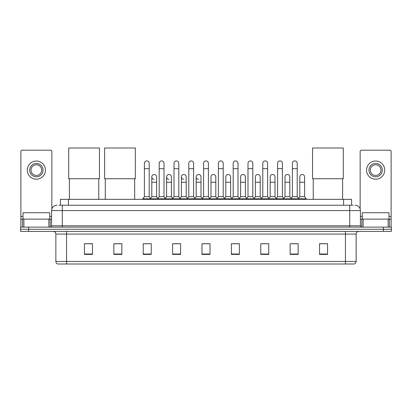 <?xml version="1.0" encoding="UTF-8"?>
<svg xmlns="http://www.w3.org/2000/svg" width="412" height="412" viewBox="0 0 412 412"><rect width="100%" height="100%" fill="white"/><g stroke="black" fill="none" stroke-linecap="round" stroke-linejoin="round"><path stroke-width="0.62" d="M60.41 205.227L60.41 199.346L351.591 199.346L351.591 205.227M58.926 205.227L353.197 205.227M58.803 205.227L62.274 205.227L62.274 210.568L51.588 210.568L51.588 225.797A1.334 1.334 0 0 1 50.254 227.13M56.933 205.227A5.341 5.341 0 0 0 51.588 210.568M355.067 205.227A5.341 5.341 0 0 1 360.412 210.568L360.412 225.797L361.746 227.13M28.613 227.13L20.6 227.13L20.6 229.268L28.613 229.268L20.6 229.268L20.6 231.405L28.613 231.405L28.613 229.268L383.387 229.268L28.613 229.268L28.613 227.13L383.387 227.13L383.387 229.268L391.4 229.268L383.387 229.268L383.387 231.405L28.613 231.405M383.387 231.405L391.4 231.405L391.4 227.13L383.387 227.13M356.138 261.435C356.061 262.712 355.422 263.567 354.212 263.999L345.452 263.999L345.452 261.435L356.138 261.435L356.138 234.078A2.673 2.673 0 0 1 358.806 231.405M345.452 263.999L57.788 263.999A2.673 2.673 0 0 1 55.862 261.435L55.862 234.078C55.708 232.456 54.817 231.565 53.194 231.405M327.55 254.405L327.55 243.719L319.537 243.719L319.537 254.405L327.55 254.405M298.164 254.405L298.164 243.719L290.151 243.719L290.151 254.405L298.164 254.405M268.779 254.405L268.779 243.719L260.765 243.719L260.765 254.405L268.779 254.405M239.393 254.405L239.393 243.719L231.379 243.719L231.379 254.405L239.393 254.405M92.463 254.405L92.463 243.719L84.45 243.719L84.45 254.405L92.463 254.405M121.849 254.405L121.849 243.719L113.836 243.719L113.836 254.405L121.849 254.405M151.235 254.405L151.235 243.719L143.222 243.719L143.222 254.405L151.235 254.405M180.621 254.405L180.621 243.719L172.607 243.719L172.607 254.405L180.621 254.405M210.007 254.405L210.007 243.719L201.993 243.719L201.993 254.405L210.007 254.405M262.526 243.775L267.872 243.775M292.129 243.775L297.469 243.775M173.73 243.775L179.071 243.775M144.128 243.775L149.474 243.775M232.929 243.775L238.27 243.775M203.327 243.775L208.673 243.775M121.849 243.775L113.836 243.775M92.463 243.775L84.45 243.775M327.55 243.775L319.537 243.775M49.718 219.117L49.718 212.705L23.005 212.705L23.005 219.117M48.853 227.13L48.853 219.117L23.87 219.117L23.87 227.13M51.855 208.899L51.855 151.528A1.334 1.334 0 0 0 50.521 150.195L22.202 150.195A1.334 1.334 0 0 0 20.868 151.528L20.868 219.117L23.87 219.117M48.853 219.117L51.588 219.117M20.868 227.13L20.868 219.117M36.364 163.446A6.68 6.68 0 0 0 29.685 170.12A6.68 6.68 0 0 0 36.364 176.8A6.68 6.68 0 0 0 43.039 170.12A6.68 6.68 0 0 0 36.364 163.446M36.364 164.779A5.341 5.341 0 0 0 31.018 170.12A5.341 5.341 0 0 0 36.364 175.466A5.341 5.341 0 0 0 41.705 170.12A5.341 5.341 0 0 0 36.364 164.779M36.364 179.205A9.085 9.085 0 0 0 45.444 170.12A9.085 9.085 0 0 0 36.364 161.041A9.085 9.085 0 0 0 27.28 170.12A9.085 9.085 0 0 0 36.364 179.205M69.381 178.726L69.381 199.346M98.767 178.726L98.767 199.346M68.711 148.001L99.436 148.001L99.436 178.726L68.711 178.726L68.711 148.001M105.287 178.726L105.287 199.346M134.673 178.726L134.673 199.346M104.617 148.001L135.342 148.001L135.342 178.726L104.617 178.726L104.617 148.001M313.233 178.726L313.233 199.346M342.619 178.726L342.619 199.346M312.564 148.001L343.289 148.001L343.289 178.726L312.564 178.726L312.564 148.001M144.396 168.678L149.206 168.678L149.206 196.678L144.396 196.678L144.396 163.337A2.405 2.405 0 0 1 146.95 160.938A2.405 2.405 0 0 1 149.206 163.337A2.405 2.405 0 0 0 146.95 160.938M144.396 196.678L142.794 198.816L142.794 199.346M149.206 196.678L150.807 198.816L142.794 198.816M159.197 196.678L159.197 168.678L164.007 168.678L164.007 196.678L159.197 196.678L157.595 198.816L150.807 198.816L150.807 199.346M159.197 168.678L159.197 163.337A2.405 2.405 0 0 1 161.751 160.938A2.405 2.405 0 0 1 164.007 163.337A2.405 2.405 0 0 0 161.751 160.938M164.007 196.678L165.609 198.816L157.595 198.816L157.595 199.346M173.998 196.678L173.998 168.678L178.803 168.678L178.803 196.678L173.998 196.678L172.391 198.816L165.609 198.816L165.609 199.346M173.998 168.678L173.998 163.337A2.405 2.405 0 0 1 176.552 160.938A2.405 2.405 0 0 1 178.803 163.337A2.405 2.405 0 0 0 176.552 160.938M178.803 196.678L180.41 198.816L172.391 198.816L172.391 199.346M188.794 196.678L188.794 168.678L193.604 168.678L193.604 196.678L188.794 196.678L187.192 198.816L180.41 198.816L180.41 199.346M188.794 168.678L188.794 163.337A2.405 2.405 0 0 1 191.353 160.938A2.405 2.405 0 0 1 193.604 163.337A2.405 2.405 0 0 0 191.353 160.938M193.604 196.678L195.206 198.816L187.192 198.816L187.192 199.346M203.595 196.678L203.595 168.678L208.405 168.678L208.405 196.678L203.595 196.678L201.993 198.816L195.206 198.816L195.206 199.346M203.595 168.678L203.595 163.337A2.405 2.405 0 0 1 206.149 160.938A2.405 2.405 0 0 1 208.405 163.337A2.405 2.405 0 0 0 206.149 160.938M208.405 196.678L210.007 198.816L201.993 198.816L201.993 199.346M218.396 196.678L218.396 168.678L223.206 168.678L223.206 196.678L218.396 196.678L216.794 198.816L210.007 198.816L210.007 199.346M218.396 168.678L218.396 163.337A2.405 2.405 0 0 1 220.95 160.938A2.405 2.405 0 0 1 223.206 163.337A2.405 2.405 0 0 0 220.95 160.938M223.206 196.678L224.808 198.816L216.794 198.816L216.794 199.346M233.197 196.678L233.197 168.678L238.002 168.678L238.002 196.678L233.197 196.678L231.59 198.816L224.808 198.816L224.808 199.346M233.197 168.678L233.197 163.337A2.405 2.405 0 0 1 235.752 160.938A2.405 2.405 0 0 1 238.002 163.337A2.405 2.405 0 0 0 235.752 160.938M238.002 196.678L239.609 198.816L231.59 198.816L231.59 199.346M247.993 196.678L247.993 168.678L252.803 168.678L252.803 196.678L247.993 196.678L246.391 198.816L239.609 198.816L239.609 199.346M247.993 168.678L247.993 163.337A2.405 2.405 0 0 1 250.553 160.938A2.405 2.405 0 0 1 252.803 163.337A2.405 2.405 0 0 0 250.553 160.938M252.803 196.678L254.405 198.816L246.391 198.816L246.391 199.346M262.794 196.678L262.794 168.678L267.604 168.678L267.604 196.678L262.794 196.678L261.193 198.816L254.405 198.816L254.405 199.346M262.794 168.678L262.794 163.337A2.405 2.405 0 0 1 265.349 160.938A2.405 2.405 0 0 1 267.604 163.337A2.405 2.405 0 0 0 265.349 160.938M267.604 196.678L269.206 198.816L261.193 198.816L261.193 199.346M277.595 196.678L277.595 168.678L282.405 168.678L282.405 196.678L277.595 196.678L275.994 198.816L269.206 198.816L269.206 199.346M277.595 168.678L277.595 163.337A2.405 2.405 0 0 1 280.15 160.938A2.405 2.405 0 0 1 282.405 163.337A2.405 2.405 0 0 0 280.15 160.938M282.405 196.678L284.007 198.816L275.994 198.816L275.994 199.346M292.396 196.678L292.396 168.678L297.207 168.678L297.207 196.678L292.396 196.678L290.795 198.816L284.007 198.816L284.007 199.346M292.396 168.678L292.396 163.337A2.405 2.405 0 0 1 294.951 160.938A2.405 2.405 0 0 1 297.207 163.337A2.405 2.405 0 0 0 294.951 160.938M297.207 196.678L298.808 198.816L290.795 198.816L290.795 199.346M304.602 196.678L304.602 182.248L299.797 182.248L299.797 196.678L304.602 196.678L306.209 198.816L298.808 198.816L298.808 199.346M154.047 179.308A2.405 2.405 0 0 1 151.796 176.908A2.405 2.405 0 0 1 154.351 174.508A2.405 2.405 0 0 1 156.606 176.908L156.606 182.248L151.796 182.248L151.796 176.908M156.606 182.248L156.606 196.678L151.796 196.678L151.796 182.248M151.796 196.678L150.498 198.404M156.606 196.678L157.899 198.404M168.848 179.308A2.405 2.405 0 0 1 166.597 176.908A2.405 2.405 0 0 1 169.152 174.508A2.405 2.405 0 0 1 171.402 176.908L171.402 182.248L166.597 182.248L166.597 176.908M171.402 182.248L171.402 196.678L166.597 196.678L166.597 182.248M166.597 196.678L165.3 198.404M171.402 196.678L172.7 198.404M183.649 179.308A2.405 2.405 0 0 1 181.393 176.908A2.405 2.405 0 0 1 183.953 174.508A2.405 2.405 0 0 1 186.203 176.908L186.203 182.248L181.393 182.248L181.393 176.908M186.203 182.248L186.203 196.678L181.393 196.678L181.393 182.248M181.393 196.678L180.101 198.404M186.203 196.678L187.501 198.404M198.45 179.308A2.405 2.405 0 0 1 196.194 176.908A2.405 2.405 0 0 1 198.749 174.508A2.405 2.405 0 0 1 201.005 176.908L201.005 182.248L196.194 182.248L196.194 176.908M201.005 182.248L201.005 196.678L196.194 196.678L196.194 182.248M196.194 196.678L194.902 198.404M201.005 196.678L202.302 198.404M210.995 176.908A2.405 2.405 0 0 1 213.55 174.508A2.405 2.405 0 0 1 215.806 176.908L215.806 182.248L210.995 182.248L210.995 176.908M215.806 182.248L215.806 196.678L210.995 196.678L210.995 182.248M210.995 196.678L209.698 198.404M215.806 196.678L217.098 198.404M225.797 176.908A2.405 2.405 0 0 1 228.351 174.508A2.405 2.405 0 0 1 230.607 176.908L230.607 182.248L225.797 182.248L225.797 176.908M230.607 182.248L230.607 196.678L225.797 196.678L225.797 182.248M225.797 196.678L224.499 198.404M230.607 196.678L231.899 198.404M240.598 176.908A2.405 2.405 0 0 1 243.152 174.508A2.405 2.405 0 0 1 245.403 176.908L245.403 182.248L240.598 182.248L240.598 176.908M245.403 182.248L245.403 196.678L240.598 196.678L240.598 182.248M240.598 196.678L239.3 198.404M245.403 196.678L246.7 198.404M255.394 176.908A2.405 2.405 0 0 1 257.953 174.508A2.405 2.405 0 0 1 260.204 176.908L260.204 182.248L255.394 182.248L255.394 176.908M260.204 182.248L260.204 196.678L255.394 196.678L255.394 182.248M255.394 196.678L254.101 198.404M260.204 196.678L261.502 198.404M270.195 176.908A2.405 2.405 0 0 1 272.749 174.508A2.405 2.405 0 0 1 275.005 176.908L275.005 182.248L270.195 182.248L270.195 176.908M275.005 182.248L275.005 196.678L270.195 196.678L270.195 182.248M270.195 196.678L268.902 198.404M275.005 196.678L276.298 198.404M284.996 176.908A2.405 2.405 0 0 1 287.55 174.508A2.405 2.405 0 0 1 289.806 176.908L289.806 182.248L284.996 182.248L284.996 176.908M289.806 182.248L289.806 196.678L284.996 196.678L284.996 182.248M284.996 196.678L283.698 198.404M289.806 196.678L291.099 198.404M299.797 182.248L299.797 176.908A2.405 2.405 0 0 1 302.351 174.508A2.405 2.405 0 0 1 304.602 176.908L304.602 182.248M299.797 196.678L298.499 198.404M306.209 198.816L306.209 199.346M388.13 227.13L388.13 219.117L363.147 219.117L363.147 227.13M388.13 219.117L391.132 219.117L391.132 151.528A1.334 1.334 0 0 0 389.798 150.195L361.478 150.195A1.334 1.334 0 0 0 360.145 151.528L360.145 208.899M360.412 219.117L363.147 219.117M391.132 219.117L391.132 227.13M375.636 163.446A6.68 6.68 0 0 0 368.961 170.12A6.68 6.68 0 0 0 375.636 176.8A6.68 6.68 0 0 0 382.315 170.12A6.68 6.68 0 0 0 375.636 163.446M375.636 164.779A5.341 5.341 0 0 0 370.295 170.12A5.341 5.341 0 0 0 375.636 175.466A5.341 5.341 0 0 0 380.982 170.12A5.341 5.341 0 0 0 375.636 164.779M375.636 179.205A9.085 9.085 0 0 0 384.72 170.12A9.085 9.085 0 0 0 375.636 161.041A9.085 9.085 0 0 0 366.556 170.12A9.085 9.085 0 0 0 375.636 179.205M388.995 219.117L388.995 212.705L362.282 212.705L362.282 219.117M68.423 205.227L68.423 199.346M343.577 205.227L343.577 199.346M62.274 227.13L62.274 225.797L360.412 225.797M51.588 225.797L62.274 225.797L62.274 210.568L349.726 210.568L349.726 227.13M360.412 210.568L349.726 210.568L349.726 205.227M345.452 231.405L345.452 234.078L55.862 234.078M356.138 234.078L345.452 234.078L345.452 261.435L66.548 261.435L66.548 263.999M55.862 261.435L66.548 261.435L66.548 231.405M210.007 254.034L201.993 254.034M180.621 254.034L172.607 254.034M151.235 254.034L143.222 254.034M121.849 254.034L113.836 254.034M92.463 254.034L84.45 254.034M239.393 254.034L231.379 254.034M268.779 254.034L260.765 254.034M298.164 254.034L290.151 254.034M327.55 254.034L319.537 254.034M51.588 216.444L49.718 216.444M23.005 216.444L20.868 216.444M50.166 219.117L50.166 227.13M20.888 219.117L20.888 227.13M22.557 227.13L22.557 219.117M391.132 216.444L388.995 216.444M362.282 216.444L360.412 216.444M391.112 227.13L391.112 219.117M389.443 219.117L389.443 227.13M361.834 227.13L361.834 219.117M149.206 168.678L149.206 163.337M164.007 168.678L164.007 163.337M178.803 168.678L178.803 163.337M193.604 168.678L193.604 163.337M208.405 168.678L208.405 163.337M223.206 168.678L223.206 163.337M238.002 168.678L238.002 163.337M252.803 168.678L252.803 163.337M267.604 168.678L267.604 163.337M282.405 168.678L282.405 163.337M297.207 168.678L297.207 163.337"/></g></svg>
